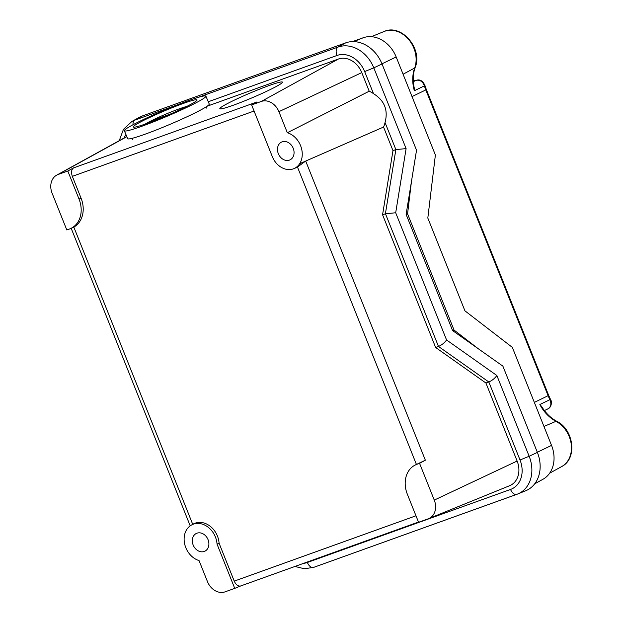 <?xml version="1.0" encoding="UTF-8"?>
<svg xmlns="http://www.w3.org/2000/svg" width="623" height="623" viewBox="0 0 623 623"><rect width="100%" height="100%" fill="white"/><g stroke="black" fill="none" stroke-linecap="round" stroke-linejoin="round"><path stroke-width="0.93" d="M520.026 459.992L529.153 456.27L496.85 375.505C494.826 378.363 492.147 380.521 488.821 381.977L520.026 459.992A24.554 19.71 64.5 0 1 510.549 489.444A7.157 4.252 70.2 0 0 516.825 494.343A7.157 4.252 70.2 0 0 516.919 494.304A31.711 25.457 -115.5 0 0 517.713 494L525.757 490.729A32.217 25.862 -115.5 0 0 537.384 452.391L502.878 366.129L452.594 330.587L406.118 214.39L416.53 150.236L382.024 63.974A32.217 25.862 -115.5 0 0 345.695 42.862L142.503 115.901A32.217 25.862 -115.5 0 0 139.505 117.256L131.905 121.446A31.711 25.457 -115.5 0 1 134.856 120.114A7.157 4.252 70.2 0 0 132.972 124.764M233.282 105.24A34.008 2.578 157 0 1 219.833 108.698A34.008 2.578 157 0 1 250.127 93.045A34.008 2.578 157 0 1 282.437 82.135A34.008 2.578 157 0 1 276.869 86.161A34.008 2.578 157 0 1 233.282 105.24M438.537 346.435C441.863 344.971 444.542 342.814 446.566 339.963L395.691 212.77L385.458 213.736L438.483 346.458L488.821 381.977M488.767 382L485.924 383.02L435.641 347.478L382.569 214.779L385.458 213.736M395.691 212.77L406.103 148.617L395.87 149.582L385.403 213.759M382.569 214.779L392.973 150.626L383.55 127.053A24.686 19.819 64.5 0 0 385.037 122.505C388.331 110.146 384.492 100.537 373.512 93.676A24.686 19.819 64.5 0 0 369.205 91.207L361.768 72.611A20.73 16.642 -115.5 0 0 338.398 59.029L207.132 106.214M428.632 518.655A15.606 12.522 64.5 0 1 428.242 518.811L418.57 522.284L407.333 494.187A24.936 20.014 64.5 0 1 414.63 465.326L425.353 460.202L419.567 463.341L434.27 500.09A15.606 12.522 64.5 0 1 428.632 518.655L509.645 485.699A20.73 16.642 -115.5 0 0 517.129 461.036L485.924 383.02M435.641 347.478L438.483 346.458M392.973 150.626L395.815 149.606M71.847 228.034L73.833 227.107A25.06 20.115 64.5 0 0 81.06 198.161L72.338 176.356C70.999 172.33 71.411 169.503 73.592 167.883L67.806 171.013L79.043 199.111A24.936 20.014 64.5 0 1 70.041 228.781A24.936 20.014 64.5 0 1 69.426 229.023L66.809 229.957L52.106 193.208A15.606 12.522 64.5 0 1 56.677 175.149A15.606 12.522 64.5 0 1 58.126 174.487L67.806 171.013M73.592 167.883L256.871 101.993L251.637 104.929L261.31 101.448A15.606 12.522 64.5 0 1 278.909 111.673L287.328 132.73A19.562 15.707 64.5 0 1 299.733 163.6A18.643 14.968 64.5 0 1 293.807 168.677A18.643 14.968 64.5 0 1 272.321 156.646L251.637 104.929M293.807 168.677L295.785 167.875A18.768 15.061 64.5 0 0 297.467 167.034L305.698 161.053L383.55 127.053M240.688 585.963L418.477 522.051L240.688 585.963C238.134 586.477 235.985 584.865 234.24 581.127L219.078 543.217L217.045 544.144L234.739 588.369L225.059 591.85A15.606 12.522 64.5 0 1 207.467 581.625L199.041 560.568A19.562 15.707 64.5 0 1 184.603 543.715A19.562 15.707 64.5 0 1 191.526 525.002A19.562 15.707 64.5 0 1 217.045 544.144M240.743 585.939L234.739 588.369M293.223 148.297A9.843 7.904 64.5 0 1 290.014 159.862A9.843 7.904 64.5 0 1 278.637 154.379A9.843 7.904 64.5 0 1 281.534 142.091A9.843 7.904 64.5 0 1 293.223 148.297M208.051 539.643A9.843 7.904 64.5 0 1 204.842 551.207A9.843 7.904 64.5 0 1 193.473 545.725A9.843 7.904 64.5 0 1 196.362 533.436A9.843 7.904 64.5 0 1 208.051 539.643M414.63 465.326A24.936 20.014 64.5 0 1 416.951 464.275L419.567 463.341M191.526 525.002L193.395 523.974A19.687 15.809 64.5 0 1 219.078 543.217M287.328 132.73L369.205 91.207M543.965 426.459L555.989 421.319A34.989 28.09 -115.5 0 1 539.845 404.506L541.737 406.601C545.693 413.104 550.701 418.002 556.736 421.288A3.582 1.441 118.2 0 0 555.989 421.319A25.862 20.761 64.5 0 1 571.244 444.324A25.862 20.761 64.5 0 1 561.673 466.572L549.642 473.2M415.159 67.494C412.948 73.709 412.636 80.484 414.225 87.835L414.35 90.748A34.989 28.09 -115.5 0 1 414.677 68.008A3.582 1.674 19.9 0 0 415.159 67.494C422.994 48.921 401.578 23.339 384.072 31.508A25.862 20.761 64.5 0 1 408.743 39.592A25.862 20.761 64.5 0 1 414.677 68.008L403.081 74.23M416.569 80.211A3.582 2.118 72.1 0 0 416.296 80.274A3.582 2.118 72.1 0 0 416.289 80.274A3.582 2.118 72.1 0 0 416.133 80.336C419.933 79.651 422.69 81.488 424.411 85.857A35.675 28.642 -115.5 0 0 425.813 89.922L412.021 96.581M413.283 80.99L416.296 80.274C419.957 79.129 422.838 80.858 424.933 85.46L426.366 89.603L425.813 89.922L548.131 395.745A35.675 28.642 -115.5 0 0 549.93 399.662C551.69 404.015 550.919 407.138 547.601 409.015M413.283 81.037A32.217 25.862 -115.5 0 0 416.133 80.336L413.322 81.691M534.698 483.822L542.96 479.274A29.281 23.503 -115.5 0 0 551.534 445.383L512.332 347.369L464.937 310.838L427.822 218.05L435.384 154.979L396.173 56.966A29.281 23.503 -115.5 0 0 363.154 37.777L352.501 41.609M411.429 181.643L407.567 213.868L406.118 214.39M452.594 330.587L454.042 330.065L478.324 348.771M407.567 213.868L454.042 330.065M205.901 96.16L209.242 104.041A44.295 3.356 157 0 1 201.992 109.298A44.295 3.356 157 0 1 156.91 129.716A44.295 3.356 157 0 1 127.684 138.649L124.343 130.768A44.295 3.356 157 0 1 163.81 110.372A44.295 3.356 157 0 1 205.901 96.16A44.295 3.356 157 0 1 198.644 101.409A44.295 3.356 157 0 1 153.57 121.828A44.295 3.356 157 0 1 124.343 130.768M170.476 114.017L156.646 118.962L151.007 122.069M145.073 124.133A25.06 1.9 157 0 1 147.254 122.863A25.06 1.9 157 0 1 186.721 106.455M156.871 119.694L156.646 118.962M191.37 104.025A34.678 2.632 157 0 1 160.166 118.37A34.678 2.632 157 0 1 134.56 127.17A34.678 2.632 157 0 1 138.874 122.895A34.678 2.632 157 0 1 178.1 105.38A34.678 2.632 157 0 1 196.214 101.012A34.678 2.632 157 0 1 191.37 104.025M385.037 122.505L395.87 149.582M406.103 148.617L373.8 67.852L364.665 71.575L373.512 93.676M382.024 63.974L373.8 67.852A31.711 25.457 -115.5 0 0 338.04 47.068A7.157 4.252 70.2 0 0 336.973 55.478A24.554 19.71 64.5 0 1 364.665 71.575M496.85 375.505L446.566 339.963M208.269 101.751L336.973 55.478M345.695 42.862L338.04 47.068L197.444 97.616M177.103 104.921L134.856 120.114L142.503 115.901M124.016 138.041A24.554 19.71 64.5 0 1 125.955 134.568M510.549 489.444L307.365 562.483A7.157 4.252 70.2 0 0 313.634 567.382L517.713 494A31.711 25.457 -115.5 0 0 529.153 456.27L537.384 452.391M294.913 566.463L304.328 568.737L313.634 567.382A7.157 4.252 70.2 0 0 313.735 567.351L516.724 494.374M307.365 562.483A24.554 19.71 64.5 0 1 303.588 563.348M72.338 176.356L254.075 111.026M338.398 59.029L261.31 101.448M126.851 136.671L58.126 174.487M297.467 167.034L416.39 464.353M425.353 460.202L305.698 161.053M517.129 461.036L434.27 500.09M415.969 515.789L234.24 581.127M192.725 524.34L73.833 227.107M299.733 163.6L304.982 161.419M419.263 463.006L416.951 464.275M81.06 198.161L79.043 199.111M361.768 72.611L278.909 111.673M414.35 90.748L424.411 85.857A3.582 0.428 163.8 0 0 424.933 85.46M534.339 402.403L548.684 395.418L426.366 89.603M539.845 404.506L550.514 399.421L548.684 395.418M544.837 410.362A32.217 25.862 -115.5 0 0 544.44 410.596L544.891 410.339M381.969 63.826L396.173 56.966M537.322 452.251L551.534 445.383M353.732 41.609L363.154 37.777M119.242 140.673L123.44 129.374L131.905 121.446M71.193 228.314L190.202 525.843M70.041 228.781L72.268 227.878M56.677 175.149L126.781 136.523M556.736 421.288C573.869 429.496 577.591 458.746 561.673 466.572M384.072 31.508L371.355 36.687M550.514 399.421C552.033 401.181 551.799 407.216 547.905 408.883L544.416 410.565M132.208 138.298L132.442 139.544M206.587 108.083L205.847 107.055"/></g></svg>
